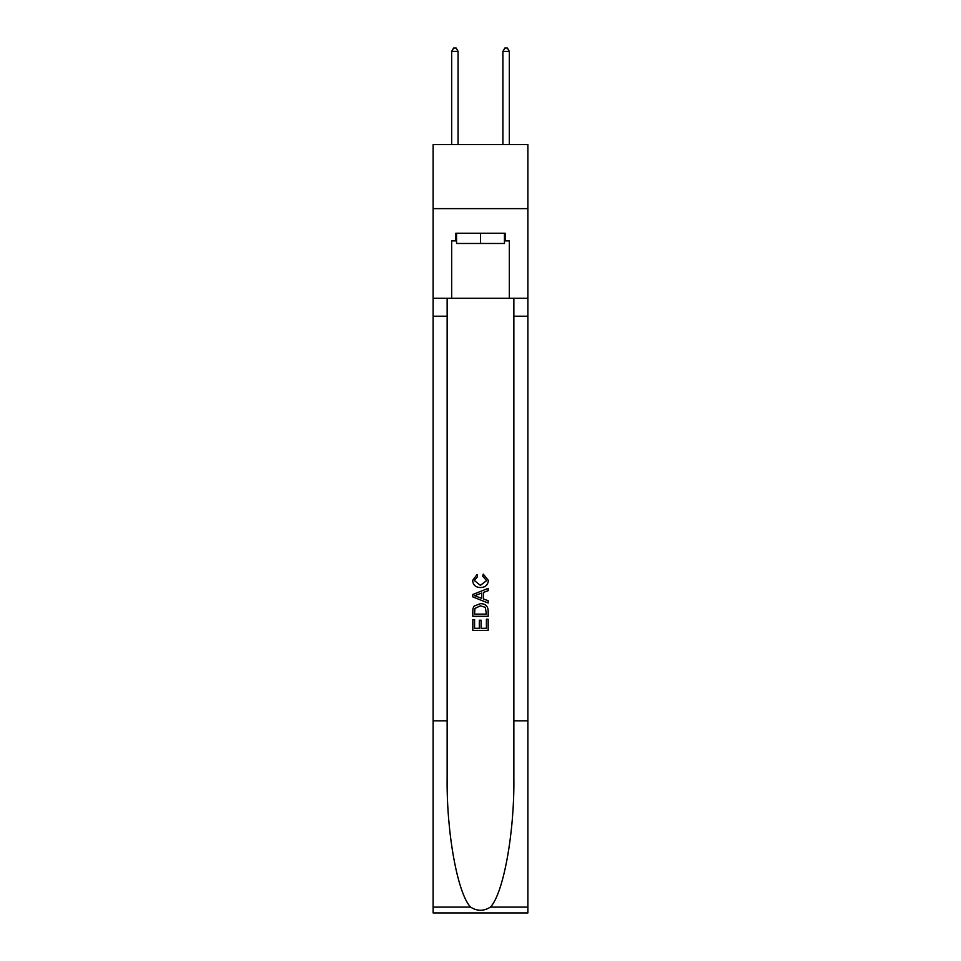 <?xml version="1.0" encoding="UTF-8"?>
<svg xmlns="http://www.w3.org/2000/svg" width="961" height="961" viewBox="0 0 961 961"><rect width="100%" height="100%" fill="white"/><g stroke="black" fill="none" stroke-linecap="round" stroke-linejoin="round"><path stroke-width="1.44" d="M527.877 208.633L527.877 144.606L433.123 144.606L433.123 208.633L527.877 208.633L527.877 298.27L509.318 298.27L509.318 240.899L505.21 240.899L505.21 233.223L455.79 233.223L455.79 240.899L456.559 240.899M504.441 233.223L504.441 243.469L456.559 243.469L456.559 233.223M480.5 233.223L480.5 243.469M486.398 619.244L486.398 628.302L481.089 628.302L486.398 628.302L486.398 619.244L488.176 619.244L488.176 630.464L472.812 630.464L472.812 619.629L472.812 630.464M479.311 620.229L479.311 628.302L474.578 628.302L479.311 628.302L479.311 620.229L481.089 620.229L481.089 628.302M474.133 606.079L473.028 608.313L474.133 606.079L480.416 603.676C485.329 603.652 487.912 606.019 488.176 610.776L488.176 616.289L472.812 616.289L472.812 611.028L472.812 616.289M483.263 574.125L482.758 576.288L483.263 574.125L488.368 580.396C487.96 585.117 485.293 587.495 480.38 587.519L480.38 587.519C475.659 587.423 473.064 585.057 472.608 580.444L477.076 574.522L477.545 576.684L474.386 580.54L480.368 585.357L486.602 580.6L482.758 576.288M490.41 907.112L527.877 907.112L527.877 912.95L433.123 912.95L433.123 720.858L447.141 720.858L447.141 777.966C446.457 832.55 457.532 893.538 470.59 907.112C477.197 911.316 483.791 911.316 490.41 907.112C503.468 893.538 514.543 832.55 513.859 777.966L513.859 298.27M472.812 594.475L472.812 596.913L488.176 603.015L472.812 596.913L472.812 594.475L488.176 588.372L472.812 594.475M513.859 720.858L527.877 720.858L527.877 298.27M433.123 720.858L433.123 208.633M447.141 298.27L447.141 720.858M527.877 907.112L527.877 720.858M433.123 298.27L451.682 298.27L451.682 240.899L455.79 240.899M451.682 298.27L509.318 298.27M504.441 240.899L505.21 240.899M488.176 588.372L488.176 590.679L483.443 592.42L483.443 598.967L488.176 600.721L488.176 603.015M477.425 596.745L481.677 598.319L481.677 593.069L474.578 595.7L477.425 596.745M481.677 593.069L481.677 598.319M472.812 611.028L473.028 608.313M485.317 607.316L486.398 614.115L485.317 607.316L480.38 605.838L474.902 608.457L474.578 614.115L486.398 614.115L474.578 614.115M472.812 619.629L474.578 619.629L474.578 628.302M458.085 144.606L458.085 51.377L451.682 51.377L451.682 144.606M451.682 51.377L453.604 48.05L456.175 48.05L458.085 51.377M509.318 144.606L509.318 51.377L502.915 51.377L502.915 144.606M502.915 51.377L504.825 48.05L507.396 48.05L509.318 51.377M513.859 316.205L527.877 316.205M447.141 316.205L433.123 316.205M433.123 907.112L470.59 907.112"/></g></svg>
